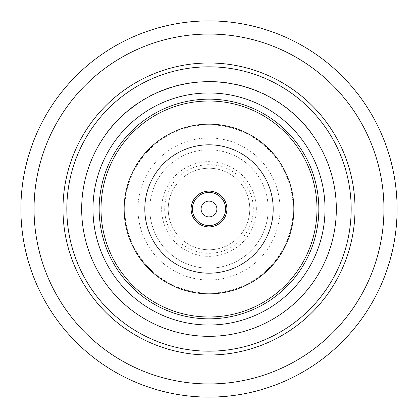 <?xml version="1.0" encoding="UTF-8"?>
<svg xmlns="http://www.w3.org/2000/svg" width="418" height="418" viewBox="0 0 418 418"><rect width="100%" height="100%" fill="white"/><g stroke="black" fill="none" stroke-linecap="round" stroke-linejoin="round"><path stroke-width="0.31" stroke-dasharray="2.09 1.57" d="M268.194 209A59.194 59.194 0 0 0 209 149.806A59.194 59.194 0 0 0 149.806 209A59.194 59.194 0 0 1 209 149.806A59.194 59.194 0 0 1 268.194 209A59.194 59.194 0 0 1 209 268.194A59.194 59.194 0 0 1 149.806 209A59.194 59.194 0 0 0 209 268.194A59.194 59.194 0 0 0 268.194 209M256.354 209A47.354 47.354 0 0 0 209 161.646A47.354 47.354 0 0 0 161.646 209A47.354 47.354 0 0 0 209 256.354A47.354 47.354 0 0 0 256.354 209M164.697 209A44.303 44.303 0 0 0 209 253.303A44.303 44.303 0 0 0 253.303 209A44.303 44.303 0 0 0 209 164.697A44.303 44.303 0 0 0 164.697 209M168.224 209A40.776 40.776 0 0 0 209 249.776A40.776 40.776 0 0 0 249.776 209A40.776 40.776 0 0 1 209 249.776A40.776 40.776 0 0 1 168.224 209A40.776 40.776 0 0 1 209 168.224A40.776 40.776 0 0 1 249.776 209A40.776 40.776 0 0 0 209 168.224A40.776 40.776 0 0 0 168.224 209M293.185 209A84.185 84.185 0 0 0 209 124.815A84.185 84.185 0 0 0 124.815 209A84.185 84.185 0 0 1 209 124.815A84.185 84.185 0 0 1 293.185 209A84.185 84.185 0 0 1 209 293.185A84.185 84.185 0 0 1 124.815 209A84.185 84.185 0 0 0 209 293.185A84.185 84.185 0 0 0 293.185 209M137.971 209A71.029 71.029 0 0 0 209 280.029A71.029 71.029 0 0 0 280.029 209A71.029 71.029 0 0 0 209 137.971A71.029 71.029 0 0 0 137.971 209A71.029 71.029 0 0 0 209 280.029A71.029 71.029 0 0 0 280.029 209A71.029 71.029 0 0 0 209 137.971A71.029 71.029 0 0 0 137.971 209M273.189 209A64.189 64.189 0 0 1 209 273.189A64.189 64.189 0 0 1 144.811 209A64.189 64.189 0 0 1 209 144.811A64.189 64.189 0 0 1 273.189 209M293.844 209A84.844 84.844 0 0 0 209 124.156A84.844 84.844 0 0 0 124.156 209A84.844 84.844 0 0 0 209 293.844A84.844 84.844 0 0 0 293.844 209M397.1 209A188.1 188.1 0 0 0 209 20.9A188.1 188.1 0 0 0 20.9 209A188.1 188.1 0 0 0 209 397.1A188.1 188.1 0 0 0 397.1 209M383.949 209A174.949 174.949 0 0 0 209 34.051A174.949 174.949 0 0 0 34.051 209A174.949 174.949 0 0 0 209 383.949A174.949 174.949 0 0 0 383.949 209M310.386 131.968L306.791 127.453A127.328 127.328 0 0 0 304.952 125.296A127.328 127.328 0 0 1 306.791 127.453L310.422 132.02M284.256 106.292L293.211 113.497L301.686 121.701A127.328 127.328 0 0 0 286.382 107.881L292.893 113.215L300.85 120.818L301.044 120.635L293.331 113.252L293.159 113.45L284.836 106.715M294.382 114.537L293.159 113.45M264.866 94.29L272.254 98.193L279.611 102.729A127.594 127.594 0 0 0 277.228 101.182L271.825 97.948L264.359 94.332A127.328 127.328 0 0 0 261.793 93.13A127.328 127.328 0 0 1 264.359 94.332L272.123 98.418L279.464 102.948A127.328 127.328 0 0 0 277.087 101.407L269.02 96.704M253.569 89.724A127.328 127.328 0 0 0 247.059 87.493A127.328 127.328 0 0 1 257.336 91.202A127.328 127.328 0 0 0 253.569 89.724L253.569 89.724M242.696 85.936L237.748 84.687L245.591 86.766L242.696 85.936L242.628 86.192L237.69 84.943A127.328 127.328 0 0 0 234.921 84.337A127.328 127.328 0 0 1 237.69 84.943L243.6 86.463M213.044 81.735L213.055 81.473L215.688 81.583L210.416 81.677L215.678 81.844L212.59 81.719M208.671 81.672L205.154 81.729L217.266 81.938L225.182 82.701M217.323 81.677L217.303 81.944L207.986 81.677L217.276 81.938L226.551 82.884A127.328 127.328 0 0 1 229.351 83.307A127.328 127.328 0 0 0 226.551 82.884L226.587 82.623L217.193 81.672L205.149 81.468L217.282 81.677L226.587 82.623L217.323 81.677L207.986 81.411L217.297 81.677L226.587 82.623L226.551 82.884L226.587 82.623A127.594 127.594 0 0 1 229.393 83.046A127.594 127.594 0 0 0 226.587 82.623L226.551 82.884L226.587 82.623M220.129 82.158L219.006 82.064M218.52 82.027L215.881 81.855M214.831 81.803L212.563 81.719M198.639 81.829L187.849 83.172L176.312 85.664A127.594 127.594 0 0 1 179.066 84.969L187.583 83.219L196.648 82.006A127.594 127.594 0 0 1 199.48 81.766L198.639 81.829L199.496 82.027A127.328 127.328 0 0 0 196.674 82.268L196.648 82.006L196.674 82.268L193.644 82.602M198.66 82.09L187.896 83.433L177.54 85.617M179.066 84.969L179.129 85.225A127.328 127.328 0 0 0 176.38 85.92L176.312 85.664M179.129 85.225L187.625 83.48L196.674 82.268L187.625 83.48L175.988 86.024L188.842 83.276M192.672 82.722L190.483 83.025M149.822 96.26L160.23 91.38L171.328 87.372A127.328 127.328 0 0 0 152.189 95.048L159.838 91.542L170.168 87.738L170.089 87.487L160.068 91.166L150.459 95.926M144.712 99.092A127.328 127.328 0 0 0 142.282 100.55A127.328 127.328 0 0 1 144.712 99.092L144.581 98.862L144.712 99.092M119.835 118.106L128.394 110.436L137.862 103.398A127.328 127.328 0 0 0 121.748 116.261L128.065 110.702L136.858 104.082L136.707 103.863L128.174 110.274L128.342 110.477L120.347 117.604M117.427 120.525A127.328 127.328 0 0 0 106.71 133.18A127.328 127.328 0 0 1 117.427 120.525L117.239 120.342A127.594 127.594 0 0 0 106.496 133.023L106.71 133.18L106.496 133.023A127.594 127.594 0 0 1 110.749 127.594L110.953 127.762L110.749 127.594A127.594 127.594 0 0 1 112.583 125.431L112.782 125.604L112.583 125.431A127.594 127.594 0 0 1 117.239 120.342L117.427 120.525M81.672 209A127.328 127.328 0 0 1 209 81.672A127.328 127.328 0 0 1 336.328 209A127.328 127.328 0 0 0 209 81.672A127.328 127.328 0 0 0 81.672 209A127.328 127.328 0 0 0 209 336.328A127.328 127.328 0 0 0 336.328 209A127.328 127.328 0 0 0 209 81.672A127.328 127.328 0 0 0 81.672 209A127.328 127.328 0 0 0 209 336.328A127.328 127.328 0 0 0 336.328 209A127.328 127.328 0 0 1 209 336.328A127.328 127.328 0 0 1 81.672 209M355.007 209A146.007 146.007 0 0 0 209 62.993A146.007 146.007 0 0 0 62.993 209A146.007 146.007 0 0 0 209 355.007A146.007 146.007 0 0 0 355.007 209M128.174 110.274L119.522 118.038L119.71 118.226M119.522 118.038L121.439 116.194L121.622 116.387M121.439 116.194L128.227 110.232L128.394 110.436M128.227 110.232L135.641 104.604L135.793 104.819M135.641 104.604L137.715 103.178L137.862 103.398M137.715 103.178A127.594 127.594 0 0 0 121.57 116.073L121.748 116.261M121.57 116.073L127.898 110.498L128.065 110.702M127.898 110.498L134.8 105.524M134.643 105.315L136.707 103.863M121.784 115.87A127.594 127.594 0 0 1 135.38 104.793L128.342 110.138L121.784 115.87L121.967 116.058A127.328 127.328 0 0 1 135.531 105.007L135.327 105.148M128.342 110.138L123.028 115.075M122.73 115.352L121.967 116.058M144.581 98.862A127.594 127.594 0 0 0 142.146 100.325L142.282 100.55L142.146 100.325A127.594 127.594 0 0 1 144.581 98.862M160.068 91.166L149.665 96.339M149.545 96.109L151.912 94.891L152.032 95.126M151.912 94.891L160.23 91.38M160.131 91.14L168.851 87.89L168.935 88.141M168.851 87.89L171.249 87.122L171.328 87.372M171.249 87.122A127.594 127.594 0 0 0 152.068 94.813L152.189 95.048M152.068 94.813L159.838 91.542M159.739 91.302L167.78 88.527M167.691 88.282L170.089 87.487M152.34 94.677A127.594 127.594 0 0 1 168.543 87.989L160.266 91.082L152.34 94.677L152.455 94.917A127.328 127.328 0 0 1 168.626 88.24L168.391 88.318M160.266 91.082L153.756 94.28M153.385 94.458L152.455 94.917M187.849 83.172L187.896 83.433M187.494 83.234L175.921 85.768L187.583 83.219L187.625 83.48L187.583 83.219L196.648 82.006L196.674 82.268L196.648 82.006L187.536 83.49M196.674 82.268L196.648 82.006L196.674 82.268L187.682 83.469L187.635 83.208L196.648 82.006L187.807 83.182L178.674 85.063L187.635 83.208M181.125 84.76L187.682 83.469M191.183 82.921L187.807 83.182M187.849 83.438L187.269 83.537M186.982 83.59L185.869 83.788M185.508 83.856L184.557 84.039M184.375 84.075L182.232 84.514M217.266 81.938L217.282 81.677M205.154 81.729L205.149 81.468M217.177 81.933L217.193 81.672M229.351 83.307L229.393 83.046L229.351 83.307M217.276 81.938L217.297 81.677M207.986 81.677L207.986 81.411M226.368 82.858L225.976 82.806M225.892 82.795L222.773 82.419M219.037 82.069L218.41 82.017M215.688 81.583L215.678 81.844M210.421 81.416L210.416 81.677M219.33 81.829L224.576 82.362L219.33 81.829L219.309 82.09M224.576 82.362L224.544 82.623M237.748 84.687L237.69 84.943L237.748 84.687A127.594 127.594 0 0 0 234.979 84.081L234.921 84.337L234.979 84.081A127.594 127.594 0 0 1 237.748 84.687L237.69 84.943M257.436 90.957A127.594 127.594 0 0 0 250.988 88.517L250.988 88.517A127.594 127.594 0 0 0 247.137 87.242L247.059 87.493L247.137 87.242A127.594 127.594 0 0 1 250.988 88.517L250.988 88.517A127.594 127.594 0 0 1 257.436 90.957L257.336 91.202L257.436 90.957M264.474 94.097L264.359 94.332L264.474 94.097A127.594 127.594 0 0 0 261.903 92.89L261.793 93.13L261.903 92.89A127.594 127.594 0 0 1 264.474 94.097L264.359 94.332M293.331 113.252L284.271 105.973L284.115 106.188M284.271 105.973L286.403 107.567L286.241 107.776M286.403 107.567L293.384 113.299L293.211 113.497M293.384 113.299L300.14 119.705L299.952 119.888M300.14 119.705L301.88 121.518L301.686 121.701M301.88 121.518A127.594 127.594 0 0 0 286.544 107.677L286.382 107.881M286.544 107.677L293.065 113.017L292.893 113.215M293.065 113.017L299.278 118.832L299.089 119.02M299.278 118.832L301.044 120.635M286.779 107.854A127.594 127.594 0 0 1 299.91 119.475L293.493 113.393L286.779 107.854L286.617 108.063A127.328 127.328 0 0 1 299.722 119.658L299.549 119.48M293.493 113.393L293.321 113.591L287.762 108.952M287.438 108.701L286.617 108.063M310.506 131.696L306.99 127.286L310.297 131.853M306.99 127.286L306.99 127.286A127.594 127.594 0 0 0 305.15 125.123L304.952 125.296L305.15 125.123A127.594 127.594 0 0 1 306.99 127.286L306.791 127.453"/><path stroke-width="0.63" d="M225.579 209A16.579 16.579 0 0 0 209 192.421A16.579 16.579 0 0 0 192.421 209A16.579 16.579 0 0 0 209 225.579A16.579 16.579 0 0 0 225.579 209M226.89 209A17.89 17.89 0 0 0 209 191.11A17.89 17.89 0 0 0 191.11 209A17.89 17.89 0 0 0 209 226.89A17.89 17.89 0 0 0 226.89 209M216.89 209A7.89 7.89 0 0 0 209 201.11A7.89 7.89 0 0 0 201.11 209A7.89 7.89 0 0 0 209 216.89A7.89 7.89 0 0 0 216.89 209M273.189 209A64.189 64.189 0 0 1 209 273.189A64.189 64.189 0 0 1 144.811 209A64.189 64.189 0 0 1 209 144.811A64.189 64.189 0 0 1 273.189 209M124.156 209A84.844 84.844 0 0 1 209 124.156A84.844 84.844 0 0 1 293.844 209A84.844 84.844 0 0 1 209 293.844A84.844 84.844 0 0 1 124.156 209M383.949 209A174.949 174.949 0 0 0 209 34.051A174.949 174.949 0 0 0 34.051 209A174.949 174.949 0 0 0 209 383.949A174.949 174.949 0 0 0 383.949 209M397.1 209A188.1 188.1 0 0 0 209 20.9A188.1 188.1 0 0 0 20.9 209A188.1 188.1 0 0 0 209 397.1A188.1 188.1 0 0 0 397.1 209M351.177 209A142.177 142.177 0 0 0 209 66.823A142.177 142.177 0 0 0 66.823 209A142.177 142.177 0 0 0 209 351.177A142.177 142.177 0 0 0 351.177 209M355.007 209A146.007 146.007 0 0 0 209 62.993A146.007 146.007 0 0 0 62.993 209A146.007 146.007 0 0 0 209 355.007A146.007 146.007 0 0 0 355.007 209M209 325.016A116.016 116.016 0 0 1 92.984 209A116.016 116.016 0 0 1 209 92.984A116.016 116.016 0 0 1 325.016 209A116.016 116.016 0 0 1 209 325.016M209 318.835A109.835 109.835 0 0 1 99.165 209A109.835 109.835 0 0 1 209 99.165A109.835 109.835 0 0 1 318.835 209A109.835 109.835 0 0 1 209 318.835M300.85 120.818L294.382 114.537M284.836 106.715L284.256 106.292M269.02 96.704L264.751 94.525M244.018 86.583L242.628 86.192M225.182 82.701L220.129 82.158M219.006 82.064L218.52 82.027M215.881 81.855L214.831 81.803M212.563 81.719L208.671 81.672M177.54 85.617L176.38 85.92M196.674 82.268L195.958 82.341M195.875 82.351L192.672 82.722M190.483 83.025L188.842 83.276M170.168 87.738L160.167 91.406M150.459 95.926L149.822 96.26M136.858 104.082L128.342 110.477M120.347 117.604L119.835 118.106M336.328 209A127.328 127.328 0 0 0 209 81.672A127.328 127.328 0 0 0 81.672 209A127.328 127.328 0 0 0 209 336.328A127.328 127.328 0 0 0 336.328 209M209 101.015A107.985 107.985 0 0 0 101.015 209A107.985 107.985 0 0 0 209 316.985A107.985 107.985 0 0 0 316.985 209A107.985 107.985 0 0 0 209 101.015M135.531 105.007L128.504 110.342M123.028 115.075L122.73 115.352M168.626 88.24L160.366 91.323M153.756 94.28L153.385 94.458M193.644 82.602L191.183 82.921M187.269 83.537L186.982 83.59M185.869 83.788L185.508 83.856M182.232 84.514L181.125 84.76M222.773 82.419L219.037 82.069M218.41 82.017L217.303 81.944M299.722 119.658L293.321 113.591M287.762 108.952L287.438 108.701"/></g></svg>
